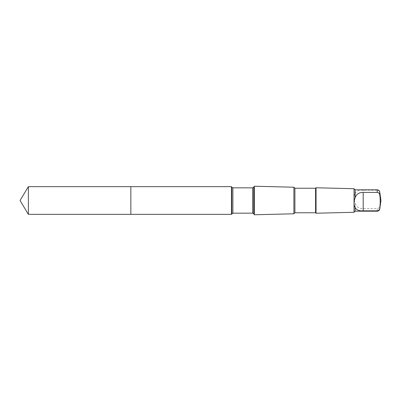<?xml version="1.0" encoding="UTF-8"?>
<svg xmlns="http://www.w3.org/2000/svg" width="401" height="401" viewBox="0 0 401 401"><rect width="100%" height="100%" fill="white"/><g stroke="black" fill="none" stroke-linecap="round" stroke-linejoin="round"><path stroke-width="0.3" stroke-dasharray="2 1.5" d="M130.851 186.655L130.851 214.35L130.851 186.655M28.371 214.35L28.371 186.655M355.136 193.533C356.364 190.996 359.045 189.879 363.191 190.174L377.246 190.174C378.719 190.365 379.552 191.197 379.757 192.67C380.389 197.137 380.389 201.613 379.757 206.099C379.557 207.568 378.719 208.4 377.246 208.595L363.191 208.595C359.055 208.65 356.369 206.866 355.136 203.242C353.687 199.332 353.687 196.094 355.136 193.533L355.136 189.818M231.457 214.35L231.457 186.655M254.319 214.771L254.319 186.234M293.893 213.783L293.893 187.227M294.905 212.766L294.905 188.239M315.592 212.766L315.592 188.239M316.053 213.227L316.053 187.778M354.043 212.279L354.043 188.726M355.136 211.187L355.136 203.242M377.246 190.174L377.246 189.813M379.757 192.67L379.757 191.999M231.778 213.798L231.778 187.212M232.876 213.162L232.876 187.843M252.66 213.162L252.66 187.843M253.758 213.798L253.758 187.212M377.246 211.187L377.246 208.595M379.757 209.006L379.757 206.099M363.191 208.595L363.191 190.174"/><path stroke-width="0.6" d="M130.851 214.35L130.851 186.65L28.371 186.65L28.371 214.35L130.851 214.35L130.851 186.65L231.457 186.65L231.457 214.35L28.371 214.35L20.05 200.5L28.371 214.35M28.371 186.655L20.05 200.5M355.136 207.467C356.364 210.004 359.045 211.121 363.191 210.826L377.246 210.826C378.719 210.635 379.552 209.803 379.757 208.33C380.389 203.863 380.389 199.387 379.757 194.901C379.557 193.432 378.719 192.6 377.246 192.405L377.246 189.813L355.136 189.813L355.136 197.758C353.687 201.668 353.687 204.906 355.136 207.467L355.136 211.187L354.043 212.279L316.053 213.227L316.053 187.773L315.592 188.234L315.592 212.766L294.905 212.766L293.893 213.783L254.319 214.771L254.319 186.229L253.758 187.202L253.758 213.798L252.66 213.162L232.876 213.162L231.457 214.35M377.246 192.405L363.191 192.405C359.055 192.35 356.369 194.134 355.136 197.758M231.457 186.655L231.778 187.202L231.778 213.798M315.592 188.234L294.905 188.234L293.893 187.217L293.893 213.783M294.905 188.234L294.905 212.766M355.136 189.813L354.043 188.721L354.043 212.279M377.246 189.813C378.624 189.919 379.456 190.645 379.757 191.994L379.757 194.901M231.778 187.212L232.876 187.838L232.876 213.162M253.758 187.212L252.66 187.838L252.66 213.162M377.246 210.826L377.246 211.187L355.136 211.187M379.757 208.33L379.757 209.006C379.461 210.355 378.624 211.081 377.246 211.187M363.191 210.826L363.191 192.405M252.66 187.838L232.876 187.838M253.758 213.798L254.319 214.771M293.893 187.217L254.319 186.229M315.592 212.766L316.053 213.227M354.043 188.721L316.053 187.773M379.757 209.006L380.95 200.5L379.757 191.994"/></g></svg>
